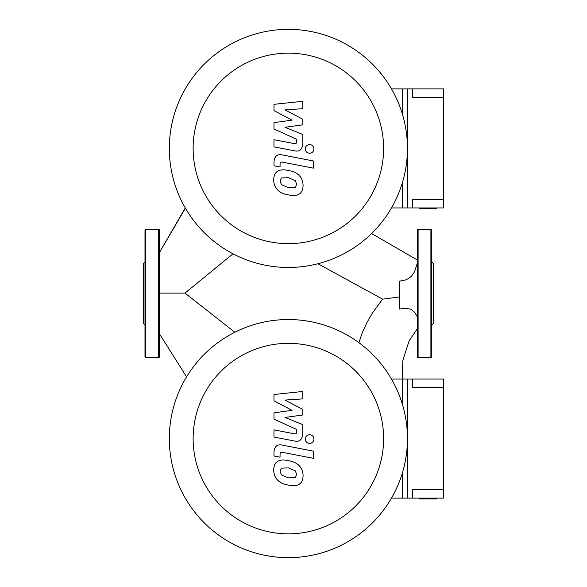 <?xml version="1.0" encoding="UTF-8"?>
<svg xmlns="http://www.w3.org/2000/svg" width="587" height="587" viewBox="0 0 587 587"><rect width="100%" height="100%" fill="white"/><g stroke="black" fill="none" stroke-linecap="round" stroke-linejoin="round"><path stroke-width="0.88" d="M159.503 293.111L184.993 293.111L233.002 253.811M358.914 342.676L362.348 332.528L366.904 322.63L372.371 313.106L382.599 299.143L377.757 296.479M234.815 332.264L184.993 293.111M399.329 297L382.599 299.143M417.254 316.826L414.899 312.533L410.658 309.122L404.891 308.27L399.329 309.063L399.329 281.195L405.338 280.028L408.317 278.686L411.56 276.095L414.576 271.62L417.254 263.372M158.651 357.512A0.851 0.851 0 0 0 159.503 356.654L159.503 230.346A0.851 0.851 0 0 0 158.651 229.488L158.651 357.512L145.847 357.512A0.851 0.851 0 0 1 144.996 356.654L144.996 230.346A0.851 0.851 0 0 1 145.847 229.488L158.651 229.488M144.996 325.081L143.287 323.371L143.287 263.629L144.996 261.919M417.254 230.346A0.851 0.851 0 0 1 418.105 229.488L418.105 357.512A0.851 0.851 0 0 1 417.254 356.654L417.254 230.346M431.761 326.695L431.761 356.654A0.851 0.851 0 0 1 430.909 357.512L430.909 229.488A0.851 0.851 0 0 1 431.761 230.346L431.761 268.413M431.761 356.654L431.761 230.346M431.761 325.081L433.47 323.371L433.47 263.629L431.761 261.919M431.761 318.587L431.761 293.5M288.378 319.533A119.058 119.058 0 0 0 169.32 438.592A119.058 119.058 0 0 0 288.378 557.65A119.058 119.058 0 0 0 407.437 438.592A119.058 119.058 0 0 0 288.378 319.533M288.378 343.344A95.248 95.248 0 0 1 383.627 438.592A95.248 95.248 0 0 1 288.378 533.84A95.248 95.248 0 0 1 193.13 438.592A95.248 95.248 0 0 1 288.378 343.344M391.485 498.121L407.437 498.121L407.437 379.063L391.485 379.063M288.378 29.35A119.058 119.058 0 0 0 169.32 148.408A119.058 119.058 0 0 0 288.378 267.467A119.058 119.058 0 0 0 407.437 148.408A119.058 119.058 0 0 0 288.378 29.35M288.378 53.16A95.248 95.248 0 0 1 383.627 148.408A95.248 95.248 0 0 1 288.378 243.656A95.248 95.248 0 0 1 193.13 148.408A95.248 95.248 0 0 1 288.378 53.16M391.485 207.937L407.437 207.937L407.437 88.879L391.485 88.879M296.648 474.45L295.371 477.576L288.408 477.877L281.386 474.854L280.116 471.236L281.386 468.169L288.408 467.876L295.371 470.884L296.648 474.45M288.408 460.692C293.375 461.441 297.095 463.253 299.575 466.122C301.696 468.257 302.877 471.449 303.112 475.705C302.877 479.887 301.696 482.639 299.575 483.974C297.095 485.875 293.375 486.241 288.408 485.06C283.396 484.297 279.654 482.485 277.181 479.623C275.068 477.466 273.887 474.252 273.645 469.982C273.887 465.814 275.068 463.084 277.181 461.771C279.654 459.863 283.396 459.504 288.408 460.692M282.215 445.093L313.341 451.139L313.341 458.322L282.655 452.364C280.931 451.961 280.065 452.643 280.058 454.397L280.058 457.163L273.975 455.982L273.975 451.895C274.679 446.274 277.424 444.007 282.215 445.093M309.598 443.434C306.942 443.185 305.489 441.732 305.24 439.076C305.489 436.42 306.942 434.967 309.598 434.718C312.255 434.967 313.707 436.42 313.957 439.076C313.707 441.732 312.255 443.185 309.598 443.434M292.055 410.32L273.975 400.789L273.975 394.508L302.782 391.47L302.782 398.889L284.981 400.07L302.782 409.388L302.782 415.002L284.981 417.46L302.782 424.65L302.797 434.175C302.122 439.795 299.385 442.077 294.593 441.013L273.96 437.051L273.96 429.867L294.116 433.742C295.841 434.131 296.706 433.448 296.706 431.694L296.706 429.457L273.975 419.118L273.975 412.837L292.055 410.32M296.648 184.267L295.371 187.392L288.408 187.693L281.386 184.678L280.116 181.053L281.386 177.986L288.408 177.692L295.371 180.708L296.648 184.267M288.408 170.509C293.375 171.265 297.095 173.07 299.575 175.939C301.696 178.074 302.877 181.266 303.112 185.521C302.877 189.704 301.696 192.463 299.575 193.791C297.095 195.691 293.375 196.058 288.408 194.877C283.396 194.121 279.654 192.301 277.181 189.44C275.068 187.29 273.887 184.076 273.645 179.798C273.887 175.638 275.068 172.901 277.181 171.587C279.654 169.687 283.396 169.32 288.408 170.509M282.215 154.909L313.341 160.963L313.341 168.146L282.655 162.181C280.931 161.785 280.065 162.46 280.058 164.221L280.058 166.979L273.975 165.798L273.975 161.711C274.679 156.091 277.424 153.823 282.215 154.909M309.598 153.258C306.942 153.009 305.489 151.556 305.24 148.9C305.489 146.244 306.942 144.791 309.598 144.541C312.255 144.791 313.707 146.244 313.957 148.9C313.707 151.556 312.255 153.009 309.598 153.258M292.055 120.144L273.975 110.605L273.975 104.325L302.782 101.294L302.782 108.705L284.981 109.886L302.782 119.205L302.782 124.826L284.981 127.276L302.782 134.474L302.797 143.991C302.122 149.619 299.385 151.894 294.593 150.83L273.96 146.875L273.96 139.691L294.116 143.558C295.841 143.954 296.706 143.272 296.706 141.511L296.706 139.28L273.975 128.935L273.975 122.654L292.055 120.144M436.721 207.937L436.721 208.796L419.654 208.796L419.654 207.937M443.713 97.413L412.668 97.413L412.668 88.879L443.713 88.879L443.713 207.937L412.668 207.937L412.668 199.404L443.713 199.404M412.668 88.879L402.315 88.879L402.315 113.871M402.315 182.953L402.315 207.937L412.668 207.937M436.721 498.121L436.721 498.972L419.654 498.972L419.654 498.121M443.713 387.596L412.668 387.596L412.668 379.063L443.713 379.063L443.713 498.121L412.668 498.121L412.668 489.587L443.713 489.587M412.668 379.063L402.315 379.063L402.315 404.047M402.315 473.129L402.315 498.121L412.668 498.121M185.411 208.187L159.503 252.425L185.272 207.945M371.615 233.538L416.946 259.755M145.847 357.512L145.847 229.488M399.564 249.724L417.254 259.931M379.422 297.396L317.934 263.746M159.503 333.871L186.571 376.869M417.254 328.83L409.132 340.886L402.873 360.249L402.176 379.063M430.909 229.488L418.105 229.488M430.909 357.512L418.105 357.512"/></g></svg>
